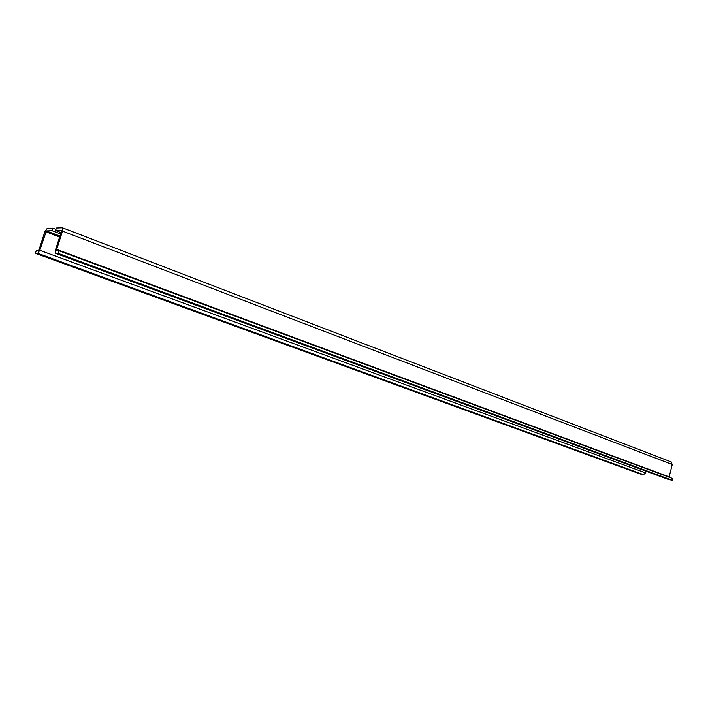 <?xml version="1.0" encoding="UTF-8"?>
<svg xmlns="http://www.w3.org/2000/svg" width="708" height="708" viewBox="0 0 708 708"><rect width="100%" height="100%" fill="white"/><g stroke="black" fill="none" stroke-linecap="round" stroke-linejoin="round"><path stroke-width="1.06" d="M55.454 253.296L58.083 253.331L58.906 250.747L56.693 250.747L56.658 249.384L62.525 231.109L62.454 227.79L56.436 228.02L55.622 230.542L61.454 230.312L61.516 231.153L55.374 250.243L55.454 253.296L668.29 479.413M670.98 461.873L672.255 464.51L669.06 477.183M46.383 230.905L39.807 250.305L37.71 253.287L35.4 253.287L36.197 250.809L38.197 250.809L39.126 249.481L44.843 231.781L47.188 228.427L52.826 228.18L52.02 230.684L46.383 230.905L59.941 236.047M55.994 229.392L52.826 228.18M60.614 233.959L52.02 230.684M61.047 232.613L55.622 230.542M35.4 253.287L640.209 474.006L643.501 474.652L645.634 472.926L646.077 471.236M58.083 253.331L672.158 480.236L668.494 479.511M58.906 250.747L672.6 478.502L672.158 480.236M62.525 231.109L672.255 464.51M37.71 253.287L643.501 474.652M39.807 250.305L645.634 472.926M45.799 231.746L59.64 236.994M55.596 253.322L668.697 479.564M56.658 249.384L669.095 476.847M62.454 227.79L671.237 461.943"/></g></svg>
